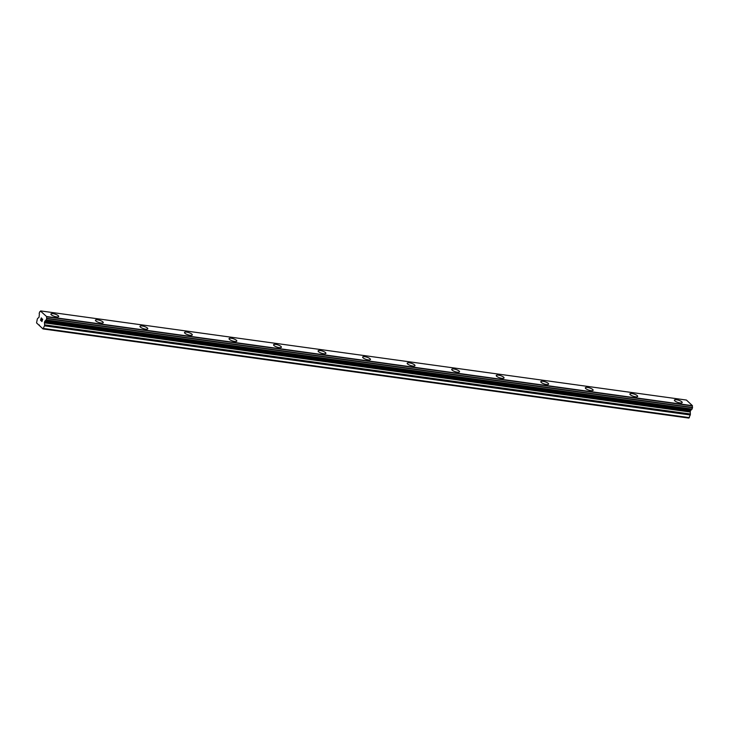 <?xml version="1.0" encoding="UTF-8"?>
<svg xmlns="http://www.w3.org/2000/svg" width="729" height="729" viewBox="0 0 729 729"><rect width="100%" height="100%" fill="white"/><g stroke="black" fill="none" stroke-linecap="round" stroke-linejoin="round"><path stroke-width="1.09" d="M50.893 314.026A4.092 1.166 -162.4 0 1 53.089 313.67A4.092 1.166 -162.4 0 1 57.026 314.901A4.092 1.166 -162.4 0 1 58.694 316.495A4.092 1.166 -162.4 0 1 56.498 316.851A4.092 1.166 -162.4 0 1 52.57 315.621A4.092 1.166 -162.4 0 1 50.893 314.026A4.092 1.166 -162.4 0 1 53.089 313.68A4.092 1.166 -162.4 0 1 57.017 314.91A4.092 1.166 -162.4 0 1 58.694 316.504M95.426 320.177A4.092 1.166 -162.4 0 1 97.622 319.821A4.092 1.166 -162.4 0 1 101.55 321.052A4.092 1.166 -162.4 0 1 103.236 322.646A4.092 1.166 -162.4 0 1 101.039 323.002A4.092 1.166 -162.4 0 1 97.103 321.771A4.092 1.166 -162.4 0 1 95.435 320.168A4.092 1.166 -162.4 0 1 97.622 319.812A4.092 1.166 -162.4 0 1 101.559 321.052A4.092 1.166 -162.4 0 1 103.236 322.646M139.968 326.319A4.092 1.166 -162.4 0 1 142.164 325.963A4.092 1.166 -162.4 0 1 146.092 327.203A4.092 1.166 -162.4 0 1 147.768 328.797A4.092 1.166 -162.4 0 1 145.572 329.153A4.092 1.166 -162.4 0 1 141.636 327.913A4.092 1.166 -162.4 0 1 139.968 326.319A4.092 1.166 -162.4 0 1 142.164 325.972A4.092 1.166 -162.4 0 1 146.101 327.193A4.092 1.166 -162.4 0 1 147.768 328.797M184.501 332.47A4.092 1.166 -162.4 0 1 186.697 332.114A4.092 1.166 -162.4 0 1 190.624 333.353A4.092 1.166 -162.4 0 1 192.301 334.948A4.092 1.166 -162.4 0 1 190.114 335.294A4.092 1.166 -162.4 0 1 186.177 334.064A4.092 1.166 -162.4 0 1 184.501 332.47A4.092 1.166 -162.4 0 1 186.697 332.123A4.092 1.166 -162.4 0 1 190.633 333.344A4.092 1.166 -162.4 0 1 192.31 334.939M229.043 338.611A4.092 1.166 -162.4 0 1 231.239 338.256A4.092 1.166 -162.4 0 1 235.166 339.495A4.092 1.166 -162.4 0 1 236.843 341.09A4.092 1.166 -162.4 0 1 234.647 341.445A4.092 1.166 -162.4 0 1 230.71 340.215A4.092 1.166 -162.4 0 1 229.043 338.611A4.092 1.166 -162.4 0 1 231.23 338.265A4.092 1.166 -162.4 0 1 235.166 339.495A4.092 1.166 -162.4 0 1 236.843 341.09M273.575 344.762A4.092 1.166 -162.4 0 1 275.772 344.407A4.092 1.166 -162.4 0 1 279.699 345.646A4.092 1.166 -162.4 0 1 281.376 347.241A4.092 1.166 -162.4 0 1 279.18 347.596A4.092 1.166 -162.4 0 1 275.252 346.366A4.092 1.166 -162.4 0 1 273.575 344.762A4.092 1.166 -162.4 0 1 275.772 344.416A4.092 1.166 -162.4 0 1 279.708 345.637A4.092 1.166 -162.4 0 1 281.376 347.241M318.117 350.913A4.092 1.166 -162.4 0 1 320.304 350.558A4.092 1.166 -162.4 0 1 324.232 351.797A4.092 1.166 -162.4 0 1 325.918 353.392A4.092 1.166 -162.4 0 1 323.722 353.738A4.092 1.166 -162.4 0 1 319.785 352.508A4.092 1.166 -162.4 0 1 318.117 350.913A4.092 1.166 -162.4 0 1 320.304 350.567A4.092 1.166 -162.4 0 1 324.241 351.788A4.092 1.166 -162.4 0 1 325.918 353.383M362.65 357.055A4.092 1.166 -162.4 0 1 364.846 356.709A4.092 1.166 -162.4 0 1 368.774 357.939A4.092 1.166 -162.4 0 1 370.45 359.543A4.092 1.166 -162.4 0 1 368.254 359.889A4.092 1.166 -162.4 0 1 364.327 358.659A4.092 1.166 -162.4 0 1 362.65 357.055A4.092 1.166 -162.4 0 1 364.846 356.709A4.092 1.166 -162.4 0 1 368.783 357.939A4.092 1.166 -162.4 0 1 370.45 359.534M407.183 363.206A4.092 1.166 -162.4 0 1 409.379 362.851A4.092 1.166 -162.4 0 1 413.307 364.09A4.092 1.166 -162.4 0 1 414.983 365.685A4.092 1.166 -162.4 0 1 412.796 366.04A4.092 1.166 -162.4 0 1 408.86 364.81A4.092 1.166 -162.4 0 1 407.183 363.206A4.092 1.166 -162.4 0 1 409.379 362.86A4.092 1.166 -162.4 0 1 413.316 364.081A4.092 1.166 -162.4 0 1 414.992 365.685M453.912 369.011A4.092 1.166 -162.4 0 1 457.848 370.241A4.092 1.166 -162.4 0 1 459.525 371.836A4.092 1.166 -162.4 0 1 457.329 372.182A4.092 1.166 -162.4 0 1 453.392 370.952A4.092 1.166 -162.4 0 1 451.725 369.357A4.092 1.166 -162.4 0 1 453.912 369.011M451.725 369.357A4.092 1.166 -162.4 0 1 453.921 369.002A4.092 1.166 -162.4 0 1 457.858 370.232A4.092 1.166 -162.4 0 1 459.525 371.826M496.258 375.508A4.092 1.166 -162.4 0 1 498.454 375.153A4.092 1.166 -162.4 0 1 502.381 376.383A4.092 1.166 -162.4 0 1 504.058 377.987A4.092 1.166 -162.4 0 1 501.871 378.333A4.092 1.166 -162.4 0 1 497.934 377.103A4.092 1.166 -162.4 0 1 496.258 375.499A4.092 1.166 -162.4 0 1 498.454 375.153A4.092 1.166 -162.4 0 1 502.39 376.383A4.092 1.166 -162.4 0 1 504.058 377.977M540.8 381.659A4.092 1.166 -162.4 0 1 542.987 381.303A4.092 1.166 -162.4 0 1 546.914 382.534A4.092 1.166 -162.4 0 1 548.6 384.128A4.092 1.166 -162.4 0 1 546.404 384.484A4.092 1.166 -162.4 0 1 542.467 383.254A4.092 1.166 -162.4 0 1 540.8 381.65A4.092 1.166 -162.4 0 1 542.996 381.294A4.092 1.166 -162.4 0 1 546.923 382.525A4.092 1.166 -162.4 0 1 548.6 384.128M585.332 387.801A4.092 1.166 -162.4 0 1 587.528 387.445A4.092 1.166 -162.4 0 1 591.456 388.685A4.092 1.166 -162.4 0 1 593.133 390.279A4.092 1.166 -162.4 0 1 590.937 390.626A4.092 1.166 -162.4 0 1 587.009 389.395A4.092 1.166 -162.4 0 1 585.332 387.801A4.092 1.166 -162.4 0 1 587.528 387.454A4.092 1.166 -162.4 0 1 591.465 388.675A4.092 1.166 -162.4 0 1 593.133 390.27M629.874 393.952A4.092 1.166 -162.4 0 1 632.061 393.596A4.092 1.166 -162.4 0 1 635.989 394.826A4.092 1.166 -162.4 0 1 637.675 396.43A4.092 1.166 -162.4 0 1 635.478 396.776A4.092 1.166 -162.4 0 1 631.542 395.546A4.092 1.166 -162.4 0 1 629.874 393.952A4.092 1.166 -162.4 0 1 632.061 393.596A4.092 1.166 -162.4 0 1 635.998 394.826A4.092 1.166 -162.4 0 1 637.675 396.421M676.603 399.747A4.092 1.166 -162.4 0 1 680.531 400.977A4.092 1.166 -162.4 0 1 682.207 402.572A4.092 1.166 -162.4 0 1 680.011 402.927A4.092 1.166 -162.4 0 1 676.075 401.697A4.092 1.166 -162.4 0 1 674.407 400.093A4.092 1.166 -162.4 0 1 676.603 399.747M674.407 400.093A4.092 1.166 -162.4 0 1 676.603 399.738A4.092 1.166 -162.4 0 1 680.54 400.968A4.092 1.166 -162.4 0 1 682.207 402.572M40.651 310.918L686.436 400.057L692.45 405.679L46.665 316.814A1.376 0.683 -82.1 0 0 46.756 318.3L46.209 320.077A1.376 0.683 -82.1 0 0 46.137 320.058A1.376 0.683 -82.1 0 0 45.471 320.632L44.46 322.209L44.587 324.842A1.294 0.638 97.9 0 1 44.478 325.827L43.02 328.943L36.559 322.911L37.297 319.12A1.294 0.638 97.9 0 1 37.717 318.436L39.074 317.179L39.293 314.873A1.376 0.683 -82.1 0 0 39.175 313.516L39.73 311.739A1.376 0.683 -82.1 0 0 39.803 311.757A1.376 0.683 -82.1 0 0 40.514 311.073L46.683 316.641M691.985 409.224L46.2 320.077L691.985 409.224L692.541 407.438A1.376 0.683 -82.1 0 1 692.45 405.962L692.459 405.789M691.848 409.197A1.376 0.683 -82.1 0 0 691.247 409.78L45.471 320.632M43.02 328.943L688.805 418.082L690.254 414.974A1.294 0.638 -82.1 0 0 690.363 413.99L690.245 411.347L691.247 409.78M41.316 318.099L41.872 318.619L41.307 318.099L41.261 319.493M40.952 319.211L41.161 320.851L40.532 320.259L41.289 317.871L41.872 318.619M41.289 317.871L40.532 320.259L41.161 320.851M42.218 319.557L41.872 321.507L42.528 319.43M42.683 319.174L41.936 321.58M39.357 325.006L38.71 324.915M692.45 405.679L46.674 316.532M689.415 417.635L43.631 328.487M692.45 405.962L46.665 316.814M692.541 407.438L46.756 318.3M692.55 407.748L46.765 318.6M692.131 409.069L46.355 319.922M691.21 409.816L45.435 320.669M690.755 410.154L44.979 321.006M690.472 410.609L44.697 321.471M690.245 411.347L44.46 322.209M690.172 412.003L44.387 322.865M690.363 413.99L44.587 324.842M690.254 414.974L44.478 325.827"/></g></svg>
